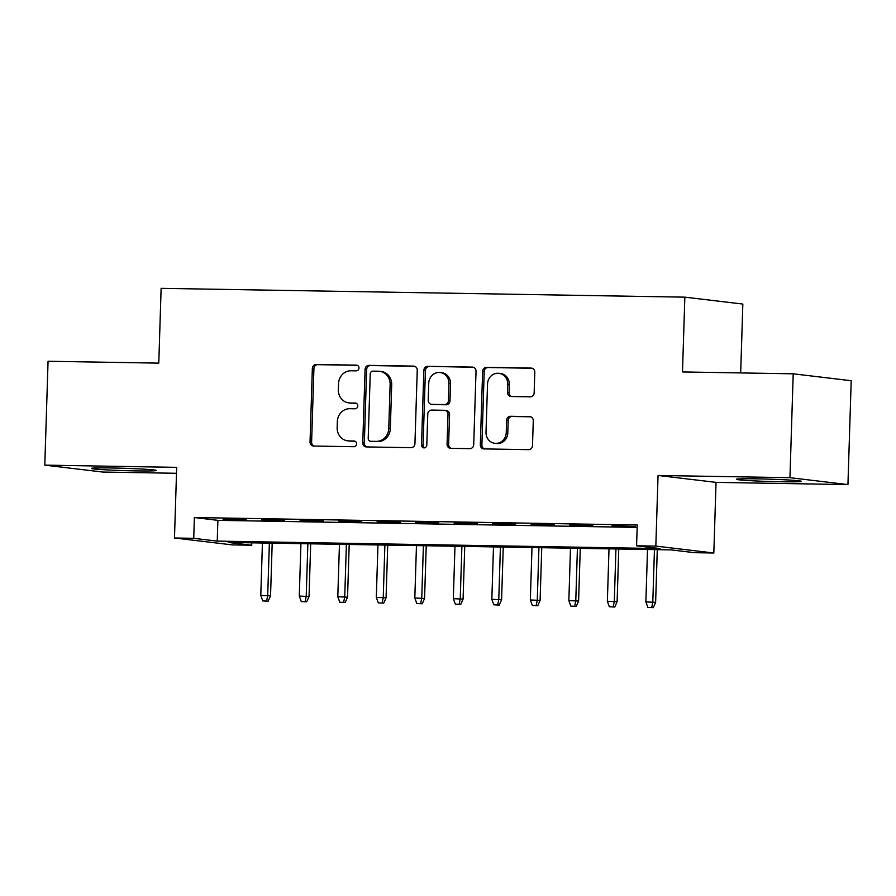 <?xml version="1.0" encoding="UTF-8"?>
<svg xmlns="http://www.w3.org/2000/svg" width="896" height="896" viewBox="0 0 896 896"><rect width="100%" height="100%" fill="white"/><g stroke="black" fill="none" stroke-linecap="round" stroke-linejoin="round"><path stroke-width="1.34" d="M358.971 368.043A2.856 2.643 -83.2 0 0 356.418 365.142L316.254 364.47A4.088 3.774 -83.2 0 0 312.346 368.48L310.038 441.896A4.088 3.774 -83.2 0 0 313.69 446.04L353.853 446.712A2.856 2.643 -83.2 0 0 354.29 441.022A2.856 2.643 -83.2 0 0 354.032 441L348.835 440.91A13.07 12.085 -83.2 0 1 347.704 440.832A13.07 12.085 -83.2 0 1 337.154 427.661L337.344 421.546A13.07 12.085 -83.2 0 1 349.854 408.699L355.051 408.778A2.856 2.643 -83.2 0 0 355.477 403.088A2.856 2.643 -83.2 0 0 355.23 403.077L350.034 402.987A13.07 12.085 -83.2 0 1 348.891 402.909A13.07 12.085 -83.2 0 1 338.341 389.726L338.542 383.611A13.07 12.085 -83.2 0 1 351.042 370.765L356.238 370.854A2.856 2.643 -83.2 0 0 358.971 368.043M756.65 478.845A32.446 1.154 -178.2 0 0 736.445 479.282A32.446 1.154 -178.2 0 0 781.099 481.757A32.446 1.154 -178.2 0 0 801.304 481.32A32.446 1.154 -178.2 0 0 756.65 478.845M111.63 467.981A32.446 1.154 -178.2 0 0 91.426 468.418A32.446 1.154 -178.2 0 0 136.08 470.893A32.446 1.154 -178.2 0 0 156.285 470.456A32.446 1.154 -178.2 0 0 111.63 467.981M530.242 396.838A4.088 3.774 -83.2 0 0 534.15 392.829L534.8 372.232A4.088 3.774 -83.2 0 0 531.149 368.088L486.539 367.338A4.088 3.774 -83.2 0 0 482.63 371.347L480.323 444.763A4.088 3.774 -83.2 0 0 483.974 448.907L528.584 449.658A4.088 3.774 -83.2 0 0 532.493 445.637L533.277 420.762A4.088 3.774 -83.2 0 0 529.626 416.618L510.53 416.293A4.088 3.774 -83.2 0 0 506.621 420.314L506.24 432.645A10.92 10.102 -83.2 0 1 494.827 443.318A10.92 10.102 -83.2 0 1 486.013 432.309L487.536 383.981A10.92 10.102 -83.2 0 1 498.938 373.307A10.92 10.102 -83.2 0 1 507.752 384.317L507.506 392.37A4.088 3.774 -83.2 0 0 511.157 396.514L530.242 396.838M636.574 545.776L655.827 546.101L713.821 553.011L694.568 552.686L671.059 549.886L228.211 542.427L251.72 545.227L232.467 544.902L174.474 537.992L193.726 538.317L217.235 541.117L660.083 548.576L636.574 545.776L637.235 525L194.376 517.541L193.726 538.317M174.474 537.992L176.691 467.354L44.8 465.136L48.059 361.267L158.782 363.126L161.123 288.344L684.846 297.158L682.494 371.941L793.206 373.811L789.947 477.68L658.056 475.462L655.827 546.101M417.245 370.25A4.088 3.774 -83.2 0 0 413.594 366.106L368.984 365.355A4.088 3.774 -83.2 0 0 365.075 369.365L362.768 442.781A4.088 3.774 -83.2 0 0 366.419 446.925L411.029 447.675A4.088 3.774 -83.2 0 0 414.938 443.654L417.245 370.25M427.762 366.341L472.371 367.091A4.088 3.774 -83.2 0 1 476.022 371.235L473.715 444.651A4.088 3.774 -83.2 0 1 469.806 448.661L450.722 448.347A4.088 3.774 -83.2 0 1 447.059 444.203L448 414.422A4.088 3.774 -83.2 0 0 444.349 410.29L431.682 410.077A4.088 3.774 -83.2 0 0 427.773 414.086L426.798 445.088A2.856 2.643 -83.2 0 1 423.819 447.877A2.856 2.643 -83.2 0 1 421.512 444.998L423.853 370.362A4.088 3.774 -83.2 0 1 427.762 366.341L473.413 367.27M793.206 373.811L851.2 380.722L847.941 484.602L789.947 477.68M44.8 465.136L102.794 472.046L176.501 473.29M246.176 519.579L223.07 519.187L246.176 519.579M284.682 520.229L261.576 519.837L284.682 520.229M323.198 520.878L300.093 520.486L323.198 520.878M361.704 521.528L338.598 521.136L361.704 521.528M400.21 522.166L377.104 521.786L400.21 522.166M438.726 522.816L415.621 522.435L438.726 522.816M477.232 523.466L454.126 523.074L477.232 523.466M515.738 524.115L492.632 523.723L515.738 524.115M554.243 524.765L531.138 524.373L554.243 524.765M592.76 525.414L569.654 525.022L592.76 525.414M194.376 517.541L217.885 520.341L637.157 527.408M612.08 526.142L635.186 526.534L612.091 525.739M740.678 372.926L742.84 304.069L684.846 297.158M658.056 475.462L716.038 482.373L847.941 484.602M716.038 482.373L713.821 553.011M251.798 542.819L251.72 545.227M217.885 520.341L217.235 541.117M348.891 402.909L350.459 403.099A13.07 12.085 -83.2 0 0 351.602 403.166L350.034 402.987M356.093 403.245L351.602 403.166M347.704 440.832L349.272 441.022A13.07 12.085 -83.2 0 0 350.403 441.101L348.835 440.91M354.906 441.179L350.403 441.101M357.291 365.322L317.822 364.65A4.088 3.774 -83.2 0 0 313.914 368.67L311.606 442.075A4.088 3.774 -83.2 0 0 314.216 446.04M414.635 366.285L370.552 365.546A4.088 3.774 -83.2 0 0 366.643 369.555L364.336 442.971A4.088 3.774 -83.2 0 0 366.946 446.936M372.971 371.134A2.856 2.643 -83.2 0 0 370.227 373.946L368.211 438.379A2.856 2.643 -83.2 0 0 370.765 441.28L376.242 441.381A13.07 12.085 -83.2 0 0 388.752 428.523L390.13 384.485A13.07 12.085 -83.2 0 0 379.579 371.302A13.07 12.085 -83.2 0 0 378.448 371.224L372.971 371.134M371.84 441.414A2.856 2.643 -83.2 0 0 372.333 441.47L370.765 441.28M379.579 371.302L381.147 371.493A13.07 12.085 -83.2 0 1 391.698 384.664L390.32 428.714A13.07 12.085 -83.2 0 1 377.81 441.56L372.333 441.47M444.707 410.312L446.275 410.491A4.088 3.774 -83.2 0 1 449.568 414.613L448.627 444.382A4.088 3.774 -83.2 0 0 451.237 448.347M429.33 366.531A4.088 3.774 -83.2 0 0 425.421 370.552L423.08 445.178A2.856 2.643 -83.2 0 0 424.614 447.843M448.974 383.533A10.92 10.102 -83.2 0 0 440.149 372.523A10.92 10.102 -83.2 0 0 428.747 383.197L428.21 400.221A4.088 3.774 -83.2 0 0 431.861 404.365L444.528 404.578A4.088 3.774 -83.2 0 0 448.437 400.557L448.974 383.533L450.542 383.723A10.92 10.102 -83.2 0 0 441.717 372.702L440.149 372.523M431.514 404.342L433.082 404.522A4.088 3.774 -83.2 0 0 433.429 404.555L431.861 404.365M450.542 383.723L450.005 400.747A4.088 3.774 -83.2 0 1 446.096 404.768L433.429 404.555M498.938 373.307L500.506 373.486A10.92 10.102 -83.2 0 1 509.32 384.507L509.074 392.56A4.088 3.774 -83.2 0 0 511.672 396.525M494.827 443.318L496.395 443.509A10.92 10.102 -83.2 0 0 507.808 432.835L506.24 432.645M530.667 416.797L512.098 416.483A4.088 3.774 -83.2 0 0 508.189 420.493L507.808 432.835M532.19 368.267L488.107 367.517A4.088 3.774 -83.2 0 0 484.198 371.538L481.891 444.942A4.088 3.774 -83.2 0 0 484.501 448.907M262.774 600.925L268.195 601.182L262.774 600.925L260.781 595.426L270.536 595.874L272.194 543.166M266.627 600.992L267.714 595.538L269.36 543.122M260.781 595.426L262.427 542.998M270.536 595.874L268.195 601.182M301.291 601.574L306.701 601.821L301.291 601.574L299.286 596.075L309.042 596.523L310.699 543.816M305.144 601.642L306.219 596.187L307.866 543.771M299.286 596.075L300.933 543.648M309.042 596.523L306.701 601.821M339.797 602.224L345.218 602.47L339.797 602.224L337.803 596.725L347.547 597.173L349.205 544.466M343.65 602.291L344.736 596.837L346.382 544.421M337.803 596.725L339.45 544.298M347.547 597.173L345.218 602.47M378.302 602.874L383.723 603.12L378.302 602.874L376.309 597.363L386.064 597.822L387.722 545.115M382.155 602.941L383.242 597.486L384.888 545.07M376.309 597.363L377.955 544.947M386.064 597.822L383.723 603.12M416.819 603.523L422.229 603.77L416.819 603.523L414.814 598.013L424.57 598.472L426.227 545.765M420.661 603.579L421.747 598.136L423.394 545.709M414.814 598.013L416.461 545.597M424.57 598.472L422.229 603.77M455.325 604.173L460.746 604.419L455.325 604.173L453.331 598.662L463.075 599.122L464.733 546.414M459.178 604.229L460.253 598.786L461.899 546.358M453.331 598.662L454.978 546.246M463.075 599.122L460.746 604.419M493.83 604.811L499.251 605.069L493.83 604.811L491.837 599.312L501.592 599.771L503.238 547.064M497.683 604.878L498.77 599.435L500.416 547.008M491.837 599.312L493.483 546.896M501.592 599.771L499.251 605.069M532.336 605.461L537.757 605.718L532.336 605.461L530.342 599.962L540.098 600.421L541.755 547.702M536.189 605.528L537.275 600.074L538.922 547.658M530.342 599.962L531.989 547.546M540.098 600.421L537.757 605.718M570.853 606.11L576.262 606.368L570.853 606.11L568.848 600.611L578.603 601.059L580.261 548.352M574.706 606.178L575.781 600.723L577.427 548.307M568.848 600.611L570.494 548.195M578.603 601.059L576.262 606.368M609.358 606.76L614.779 607.018L609.358 606.76L607.365 601.261L617.109 601.709L618.766 549.002M613.211 606.827L614.298 601.373L615.944 548.957M607.365 601.261L609.011 548.845M617.109 601.709L614.779 607.018M647.864 607.41L653.285 607.656L647.864 607.41L645.87 601.91L655.626 602.358L657.283 549.651M651.717 607.477L652.803 602.022L654.45 549.606M645.87 601.91L647.517 549.483M655.626 602.358L653.285 607.656M311.606 442.075L310.038 441.896M313.914 368.67L312.346 368.48M317.822 364.65L316.254 364.47M364.336 442.971L362.768 442.781M366.643 369.555L365.075 369.365M370.552 365.546L368.984 365.355M414.299 366.195L413.594 366.106M377.81 441.56L376.242 441.381M390.32 428.714L388.752 428.523M391.698 384.664L390.13 384.485M473.077 367.181L472.371 367.091M448.627 444.382L447.059 444.203M449.568 414.613L448 414.422M423.08 445.178L421.512 444.998M425.421 370.552L423.853 370.362M446.096 404.768L444.528 404.578M450.005 400.747L448.437 400.557M509.074 392.56L507.506 392.37M509.32 384.507L507.752 384.317M508.189 420.493L506.621 420.314M512.098 416.483L510.53 416.293M530.331 416.707L529.626 416.618M481.891 444.942L480.323 444.763M484.198 371.538L482.63 371.347M488.107 367.517L486.539 367.338M531.854 368.166L531.149 368.088M372.075 441.448L370.518 441.269"/></g></svg>
